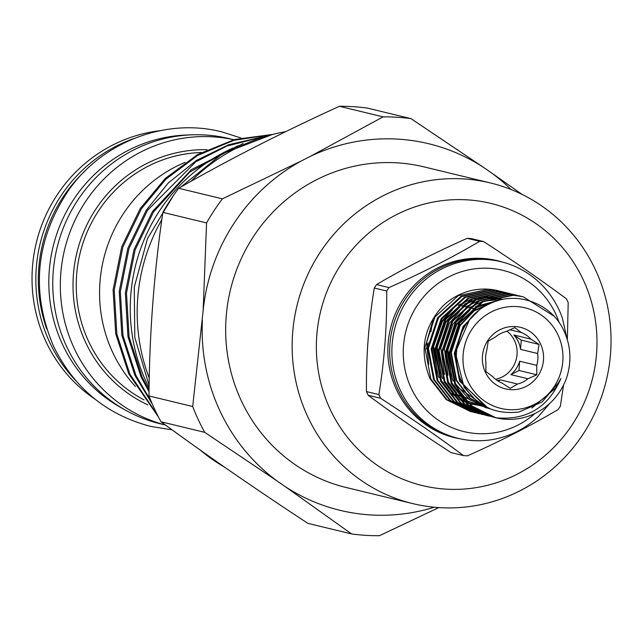 <?xml version="1.0" encoding="UTF-8"?>
<svg xmlns="http://www.w3.org/2000/svg" width="642" height="642" viewBox="0 0 642 642"><rect width="100%" height="100%" fill="white"/><g stroke="black" fill="none" stroke-linecap="round" stroke-linejoin="round"><path stroke-width="0.96" d="M46.802 329.137A145.172 140.028 -76.4 0 1 85.033 170.973M122.815 408.633A145.172 140.028 -76.4 0 1 62.515 344.433A145.172 140.028 -76.4 0 1 188.965 134.964M149.08 387.848A172.425 166.31 -76.4 0 1 146.528 382.608A172.425 166.31 -76.4 0 1 232.926 148.093M566.99 338.591L562.344 318.007A90.867 87.641 103.6 0 0 558.941 309.637A90.867 87.641 103.6 0 0 501.041 261.743A90.867 87.641 103.6 0 0 411.699 293.827A90.867 87.641 103.6 0 0 400.447 390.497A90.867 87.641 103.6 0 0 458.348 438.39A90.867 87.641 103.6 0 0 538.582 416.337L550.042 403.16M559.206 322.693A82.946 80.001 103.6 0 0 555.755 314.058A82.946 80.001 103.6 0 0 448.862 276.863A82.946 80.001 103.6 0 0 411.073 387.872A82.946 80.001 103.6 0 0 534.971 413.48M501.041 261.743L498.842 261.214A90.867 87.641 103.6 0 0 409.5 293.298A90.867 87.641 103.6 0 0 398.241 389.967A90.867 87.641 103.6 0 0 456.141 437.852L458.348 438.39M567.359 339.795L568.194 302.575A107.559 103.747 103.6 0 0 567.351 300.721A107.559 103.747 103.6 0 0 566.477 298.883C541.679 280.442 514.065 261.334 483.635 241.577A107.559 103.747 103.6 0 0 479.654 241.328L467.224 238.326C434.12 252.972 403.898 268.396 376.557 284.583L388.98 287.584C421.987 272.914 452.209 257.49 479.654 241.328M388.98 287.584A107.559 103.747 103.6 0 0 386.725 291.019L374.294 288.017C368.709 321.77 366.101 356.286 366.47 391.588L378.892 394.589C384.381 360.836 386.99 326.313 386.725 291.019M378.892 394.589A107.559 103.747 103.6 0 0 379.735 396.443A107.559 103.747 103.6 0 0 380.618 398.273L368.187 395.271A107.559 103.747 -76.4 0 1 367.312 393.434A107.559 103.747 -76.4 0 1 366.47 391.588M374.294 288.017A107.559 103.747 -76.4 0 1 376.557 284.583M467.224 238.326A107.559 103.747 -76.4 0 1 471.204 238.575L483.635 241.577M583.289 279.904A145.172 140.028 103.6 0 0 396.194 214.805A145.172 140.028 103.6 0 0 330.06 409.098A145.172 140.028 103.6 0 0 517.155 474.197A145.172 140.028 103.6 0 0 583.289 279.904M595.471 269.873A164.962 159.12 103.6 0 0 490.352 182.93A164.962 159.12 103.6 0 0 328.15 241.175A164.962 159.12 103.6 0 0 307.719 416.682A164.962 159.12 103.6 0 0 412.838 503.625A164.962 159.12 103.6 0 0 575.039 445.371A164.962 159.12 103.6 0 0 595.471 269.873M490.352 182.93L423.872 166.856A164.962 159.12 103.6 0 0 261.671 225.109A164.962 159.12 103.6 0 0 241.24 400.616A164.962 159.12 103.6 0 0 346.359 487.559L412.838 503.625M185.081 162.362A138.768 133.849 103.6 0 0 112.663 352.354A138.768 133.849 103.6 0 0 135.422 386.524M426.328 348.903L428.19 342.788M430.918 331.569L432.788 320.575M272.914 134.379L234.619 139.515L197.584 154.561L165.259 178.46L140.205 208.618L121.739 246.737L113.096 289.879L115.712 333.728L128.753 373.861L158.598 417.252M157.555 415.23L129.877 374.125L116.836 334L114.22 290.144L122.863 247.01L141.328 208.891L165.917 179.174L197.584 155.476L233.897 140.285L271.614 134.684M262.771 136.842L228.584 144.747L196.316 160.468L168.332 182.914L146.336 210.095L127.87 248.221L119.227 291.356L121.844 335.212L134.884 375.337L152.419 404.324M151.151 401.362L136.008 375.61L122.959 335.485L120.351 291.628L128.994 248.494L147.459 210.367L195.762 161.816L226.923 146.031L260.106 137.597M243.182 143.503L191.34 169.665L152.459 211.579L133.993 249.698L125.35 292.84L127.967 336.689L141.007 376.822L149.024 391.764M149.048 390.192L142.131 377.087L129.09 336.962L126.474 293.105L135.117 249.971L153.582 211.852L189.695 172.08L237.725 145.846M172.947 430.469L187.921 441.271M233.824 139.723L229.009 138.56A146.689 141.489 103.6 0 0 84.776 190.361A146.689 141.489 103.6 0 0 66.608 346.415A146.689 141.489 103.6 0 0 160.083 423.728L165.459 425.028M233.76 139.747A146.689 141.489 103.6 0 0 91.429 193.354A146.689 141.489 103.6 0 0 74.159 348.245A146.689 141.489 103.6 0 0 165.419 424.996M160.243 130.647A146.689 141.489 103.6 0 0 45.863 341.4A146.689 141.489 103.6 0 0 95.289 399.364M134.29 138.407A146.689 141.489 103.6 0 0 49.683 342.322A146.689 141.489 103.6 0 0 75.756 380.602M285.674 131.658A180.667 174.271 103.6 0 0 191.067 181.277M161.824 219.684A180.667 174.271 103.6 0 0 149.249 378.138M203.153 310.511L206.572 222.926A209.838 202.399 103.6 0 1 222.389 198.859L301.547 160.837A188.588 181.903 103.6 0 0 203.153 310.511L192.696 406.514A209.838 202.399 103.6 0 0 198.282 419.651A209.838 202.399 103.6 0 0 204.742 432.355L161.03 421.786A209.838 202.399 -76.4 0 1 154.57 409.09A209.838 202.399 -76.4 0 1 148.976 395.945C149.466 333.431 154.088 272.232 162.851 212.358A209.838 202.399 -76.4 0 1 178.677 188.291C228.022 159.986 281.597 132.653 339.401 106.291A209.838 202.399 -76.4 0 1 367.28 108.065L410.992 118.634L483.587 167.434A188.588 181.903 103.6 0 0 310.255 156.399L383.122 116.86A209.838 202.399 103.6 0 1 410.992 118.634M202.399 320.446A188.588 181.903 103.6 0 0 219.957 410.96A188.588 181.903 103.6 0 0 277.344 481.155L204.742 432.355M530.934 339.128L513.857 335.004A27.052 26.097 103.6 0 1 518.287 341.656A27.052 26.097 103.6 0 1 520.566 349.392L537.643 353.517L539.063 344.433L530.934 339.128A27.052 26.097 103.6 0 0 521.464 332.58L514.78 327.629L505.944 331.593A27.052 26.097 103.6 0 0 495.584 336.881L488.193 341.191L486.772 350.283A27.052 26.097 103.6 0 0 485.882 362.112L485.898 371.558L492.591 376.509A27.052 26.097 103.6 0 0 502.052 383.057L510.189 388.354L517.58 384.044A27.052 26.097 103.6 0 0 527.941 378.756L536.768 374.792L536.752 365.354A27.052 26.097 103.6 0 0 537.643 353.517M536.752 365.354L519.675 361.229A27.052 26.097 103.6 0 1 510.863 374.631L527.941 378.756M517.58 384.044L500.503 379.912A27.052 26.097 103.6 0 1 497.237 380.513M506.915 331.128A27.052 26.097 -76.4 0 1 514.563 340.75A27.052 26.097 -76.4 0 1 495.568 379.294M540.588 344.016A31.675 30.551 -76.4 0 1 526.159 386.404A31.675 30.551 -76.4 0 1 485.344 372.2A31.675 30.551 -76.4 0 1 499.773 329.811A31.675 30.551 -76.4 0 1 540.588 344.016M467.849 381.131A51.737 49.899 -76.4 0 1 491.411 311.892A51.737 49.899 -76.4 0 1 558.083 335.092A51.737 49.899 -76.4 0 1 534.521 404.324A51.737 49.899 -76.4 0 1 467.849 381.131M462.449 382.961C447.763 355.435 460.627 317.517 488.209 304.436C515.165 289.935 550.956 302.478 563.732 330.437C570.834 345.54 571.813 361.269 566.685 377.608A62.025 59.826 -76.4 0 1 495.985 417.814C526.809 420.51 548.445 407.413 560.883 378.531L558.5 382.656L542.105 401.996L519.121 411.987C493.987 414.925 475.104 405.246 462.449 382.961M553.781 315.984L523.118 296.748L513.303 295.272L483.089 301.716L459.8 323.014L449.753 353.469L455.724 384.951C464.07 401.876 477.488 412.838 495.985 417.814L471.108 405.616L454.905 384.751L448.935 353.277L458.982 322.814L482.27 301.523L512.485 295.071L523.118 296.748M520.927 296.235L509.748 294.413L479.534 300.857L456.245 322.156L446.198 352.61L452.169 384.093L468.371 404.958L493.57 417.22M492.197 416.899L467.553 404.757L451.35 383.892L445.379 352.418L455.427 321.955L478.715 300.665L508.937 294.213L519.563 295.89M517.372 295.376L506.201 293.555L475.987 299.999L452.69 321.297L442.643 351.752L448.614 383.234L464.816 404.099L490.015 416.361M488.642 416.04L463.997 403.898L447.795 383.033L441.824 351.559L451.872 321.096L475.168 299.806L505.382 293.354L516.008 295.031M513.817 294.517L502.646 292.696L472.432 299.14L449.135 320.438L439.088 350.893L445.058 382.375L461.261 403.24L486.459 415.502M485.087 415.181L460.442 403.04L444.24 382.175L438.277 350.701L448.317 320.238L471.613 298.947L501.827 292.495L512.452 294.172M512.043 294.076L513.407 294.429M510.27 293.659L499.091 291.837L468.877 298.281L445.588 319.58L435.541 350.034L441.503 381.517L457.706 402.382L482.904 414.636M481.532 414.323L456.887 402.181L440.685 381.316L434.722 349.842L444.77 319.379L468.058 298.089L498.272 291.637L508.905 293.314M508.496 293.217L509.852 293.571M506.715 292.8L495.536 290.978L465.322 297.423L442.033 318.721L431.986 349.176L437.948 380.658L454.151 401.523L479.349 413.777M477.977 413.464L453.332 401.322L437.138 380.457L431.167 348.983L441.214 318.52L464.503 297.23L494.717 290.778L505.35 292.455M504.941 292.359L506.297 292.712M503.159 291.941L491.981 290.12L461.767 296.564L438.478 317.862L428.431 348.317L434.401 379.791L450.596 400.664L475.794 412.918M474.422 412.605L449.777 400.464L433.583 379.599L427.612 348.116L437.659 317.662L460.948 296.363L491.162 289.919L501.795 291.596M501.386 291.5L502.742 291.853M496.114 417.838L495.343 417.661M486.869 415.583L488.257 415.856M499.604 291.083L488.426 289.261L458.211 295.705L434.923 317.004L424.876 347.458L430.846 378.932L447.049 399.797L472.239 412.06M470.875 411.747L446.23 399.605L430.028 378.74C419.21 351.784 423.303 327.741 442.314 306.603A62.025 59.826 -76.4 0 1 497.991 290.674A62.025 59.826 -76.4 0 1 499.484 291.059M499.893 291.171A62.025 59.826 -76.4 0 1 501.25 291.564M432.917 320.326L426.609 342.066L428.647 364.568M509.812 329.763L521.464 332.58M520.566 349.392L521.272 340.132L513.857 335.004M521.272 340.132L539.063 344.433M510.863 374.631L518.977 370.49L519.675 361.229M518.977 370.49L536.768 374.792M498.16 381.107L500.503 379.912M511.072 189.518A188.588 181.903 103.6 0 0 491.539 172.931L522.139 194.438M438.807 507.589L379.47 535.709A209.838 202.399 103.6 0 1 351.591 533.935L285.289 486.652A188.588 181.903 103.6 0 0 434.281 507.22M491.539 172.931L483.587 167.434M339.401 106.291L383.122 116.86M222.389 198.859L178.677 188.291M310.255 156.399L301.547 160.837M162.851 212.358L206.572 222.926M192.696 406.514L148.976 395.945M351.591 533.935L307.879 523.366C254.513 488.329 205.56 454.464 161.03 421.786M277.344 481.155L285.289 486.652M199.943 449.841A180.667 174.271 103.6 0 0 224.7 467.24M368.187 395.271C392.776 413.625 420.39 432.724 451.029 452.578L463.46 455.579A107.559 103.747 103.6 0 0 467.44 455.836C500.632 441.062 530.862 425.638 558.107 409.572A107.559 103.747 103.6 0 0 560.37 406.137L563.507 385.144M463.46 455.579C438.783 437.218 411.169 418.119 380.618 398.273M460.234 438.823A91.044 87.818 -76.4 0 1 396.443 389.654A91.044 87.818 -76.4 0 1 409.628 290.425A91.044 87.818 -76.4 0 1 502.919 262.225M201.339 152.515A130.92 126.273 103.6 0 0 88.588 341.383A130.92 126.273 103.6 0 0 144.105 399.894M206.941 149.698A133.56 128.825 103.6 0 0 85.611 342.395A133.56 128.825 103.6 0 0 147.812 404.813M560.883 378.531L555.723 388.081L531.841 408.039M487.727 407.782L459.576 381.123L454.271 353.317L463.107 326.417L478.9 310.391M490.673 409.058L470.048 398.433L456.021 380.265L450.716 352.458L459.552 325.558L474.31 310.23L494.043 301.868M488.161 408.456L456.382 386.299M453.324 381.123L452.466 379.406L447.161 351.599L455.997 324.7L470.353 309.653M475.329 306.531L499.701 300.095M486.5 407.188L468.724 402.975M467.577 402.462L463.283 400.223M461.815 399.348L456.101 395.223M454.071 393.458L445.717 383.723M442.659 378.547L441.8 376.822L436.496 349.023L445.331 322.123L459.688 307.077M464.664 303.955L476.22 299.268M478.763 298.65L485.512 297.663M487.166 297.559L491.868 297.575M493.088 297.647L502.911 299.365M484.895 406.402L469.615 403.802M468.66 403.481L465.169 402.117M464.03 401.603L459.728 399.364M458.268 398.489L452.546 394.365M450.515 392.599L442.169 382.857M439.104 377.689L438.245 375.963L432.941 348.165L441.784 321.265L452.811 308.778M485.898 406.876L460.162 381.26L454.857 353.461L463.693 326.561L474.117 314.588M490.576 409.018L470.353 398.345L456.606 380.401L451.302 352.602L460.137 325.703L473.989 311.017L492.51 302.47M489.942 408.866L469.583 399.693L454.801 382.921M451.567 376.132L447.907 349.754L456.582 324.844L466.622 313.2M472.456 308.762L499.067 300.255M486.387 408.007L462.36 395.849M460.194 393.819L451.246 382.062M448.012 375.273L444.36 348.895L453.027 323.985L463.067 312.341M468.901 307.903L481.893 301.716M484.67 300.929L501.811 299.589M488.169 407.991L466.381 400.608M464.848 399.637L458.805 394.99M456.639 392.96L447.691 381.196M444.457 374.414L440.805 348.036L449.472 323.119L459.512 311.482M465.346 307.045L478.338 300.857M481.115 300.071L488.385 298.779M490.135 298.626L496.651 298.61L502.838 299.381M486.74 407.309L468.499 402.751M467.312 402.197L462.826 399.749M461.293 398.778L455.25 394.132M453.083 392.101L444.144 380.337M440.91 373.556L437.25 347.178L445.917 322.26L455.956 310.624M461.791 306.186L474.791 299.999M477.56 299.212L484.83 297.92M486.588 297.768L491.539 297.679M492.807 297.736L502.959 299.357M485.248 406.538L469.519 403.714M468.532 403.369L464.944 401.892M463.757 401.338L459.271 398.891M457.738 397.92L451.695 393.273M449.528 391.243L440.589 379.478M437.354 372.697L433.695 346.319L442.37 321.401L452.401 309.765M458.236 305.327L471.236 299.14M474.005 298.353L481.275 297.061M483.033 296.909L487.984 296.821M489.252 296.877L493.016 297.23M494.027 297.374L502.517 299.445M172.088 429.851L150.485 426.36C106.347 414.692 74.031 387.985 53.543 346.255C30.471 291.588 35.591 239.442 68.903 189.807C102.985 141.569 165.909 117.606 221.675 131.835L240.959 137.982M272.216 134.555L222.541 153.607L180.619 187.183M173.492 195.433L147.516 238.495L134.266 287.167L134.812 337.499L149.113 385.433M469.527 319.62L455.306 352.586L464.134 387.399L475.481 399.805"/></g></svg>
